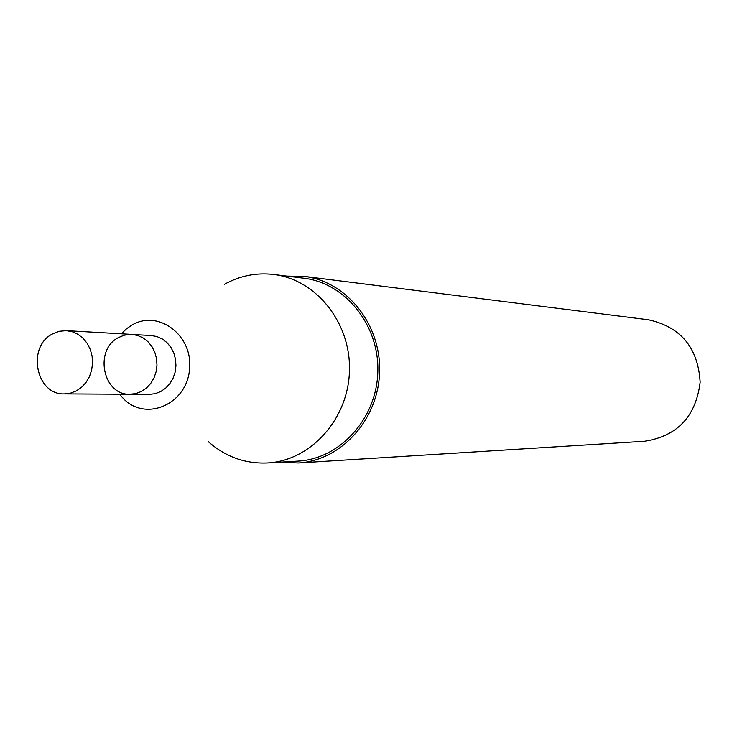 <?xml version="1.0" encoding="UTF-8"?>
<svg xmlns="http://www.w3.org/2000/svg" width="737" height="737" viewBox="0 0 737 737"><rect width="100%" height="100%" fill="white"/><g stroke="black" fill="none" stroke-linecap="round" stroke-linejoin="round"><path stroke-width="1.11" d="M119.422 394.212L124.433 399.666C147.289 421.509 186.608 403.765 189.51 369.67C193.536 335.703 158.676 309.061 131.96 325.054L126.653 328.656L121.319 333.787M131.868 334.395L137.662 335.455L143.098 337.915L147.925 341.664L151.896 346.51L154.807 352.231L156.539 358.55L156.981 365.147L156.124 371.706L154.005 377.897L150.735 383.424L146.47 388.021L141.421 391.458L135.838 393.576L129.988 394.267L149.335 394.378L155.102 393.696L160.611 391.614L165.595 388.233L169.796 383.719L173.029 378.284L175.111 372.194L175.959 365.745L175.517 359.26L173.821 353.051L170.938 347.422L167.023 342.65L162.269 338.965L156.898 336.542L151.186 335.501L129.887 334.368L124.009 335.252L118.454 337.583C93.765 349.918 102.977 395.529 129.988 394.267L135.838 393.576L141.421 391.458L146.47 388.021L150.735 383.424L154.005 377.897L156.124 371.706L156.981 365.147L156.539 358.55L154.807 352.231L151.896 346.51L147.925 341.664L143.098 337.915L137.662 335.455L131.868 334.395L66.33 330.646L59.135 331.291L52.318 334.018C26.532 347.072 36.131 395.235 64.349 393.899L70.457 393.171L76.289 390.932L81.567 387.303L86.026 382.448L89.444 376.607L91.664 370.057L92.558 363.129L92.097 356.155L90.301 349.485L87.252 343.433L83.106 338.311L78.067 334.349L72.383 331.761L66.33 330.646M208.249 441.61C225.458 456.82 245.246 463.942 267.586 462.965C310.655 460.708 348.186 419.233 349.449 371.19C351.199 323.156 316.339 279.406 273.51 274.459C256.172 272.469 239.765 275.776 224.278 284.381M267.586 462.965L298.043 461.113C340.043 458.911 376.598 418.671 377.823 372.074C379.518 325.496 345.561 283.054 303.782 278.208L273.51 274.459M281.027 462.154L298.328 462.983C341.111 460.653 378.339 419.629 379.592 372.13C381.315 324.658 346.74 281.377 304.188 276.375L286.868 276.117M298.328 462.983L644.571 441.26C677.423 436.129 695.949 416.442 700.15 382.19C698.105 347.744 680.85 326.933 648.385 319.757L304.188 276.375M129.988 394.267L64.349 393.899"/></g></svg>
